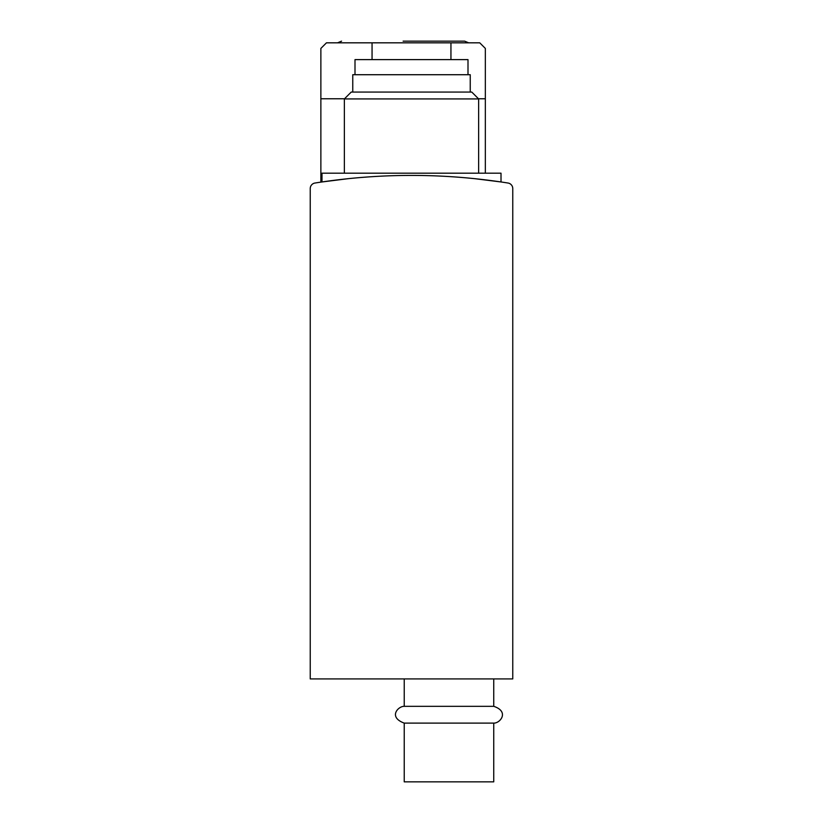 <?xml version="1.0" encoding="UTF-8"?>
<svg xmlns="http://www.w3.org/2000/svg" width="823" height="823" viewBox="0 0 823 823"><rect width="100%" height="100%" fill="white"/><g stroke="black" fill="none" stroke-linecap="round" stroke-linejoin="round"><path stroke-width="1.23" d="M508.038 183.035A615.388 615.388 0 0 0 314.962 183.035A5.596 5.596 0 0 0 310.24 188.56L310.24 678.913L512.76 678.913L512.76 188.56A5.596 5.596 0 0 0 508.038 183.035M474.799 178.684L501.012 181.965L474.82 178.684M348.263 178.673L321.988 181.965L348.16 178.684M344.518 98.77L320.867 98.77L320.867 48.423L326.464 42.827L479.747 42.827L485.344 48.423L485.344 98.77L478.482 98.77M372.058 42.827L372.058 59.616M450.942 59.616L450.942 42.827M485.344 173.18L485.344 98.77M320.867 98.77L320.867 182.13M493.738 706.329L404.227 706.329C398.229 706.103 387.911 717.09 404.227 723.108L404.227 781.85L493.738 781.85L493.738 723.108C500.199 723.407 509.622 711.566 493.738 706.329L493.738 678.913M404.227 723.108L493.738 723.108M468.647 42.827L464.645 41.15L403.105 41.15M467.999 74.718L467.999 59.616L355.001 59.616L355.001 74.718M470.242 92.063L470.242 74.718L352.758 74.718L352.758 92.063M344.364 98.925L478.636 98.925L471.764 92.063L351.236 92.063L344.364 98.925L344.364 173.18M501.012 181.965L501.012 173.18L321.988 173.18L321.988 181.965M404.227 706.329L404.227 678.913M337.574 42.827L341.566 41.15M478.636 98.925L478.636 173.18"/></g></svg>
